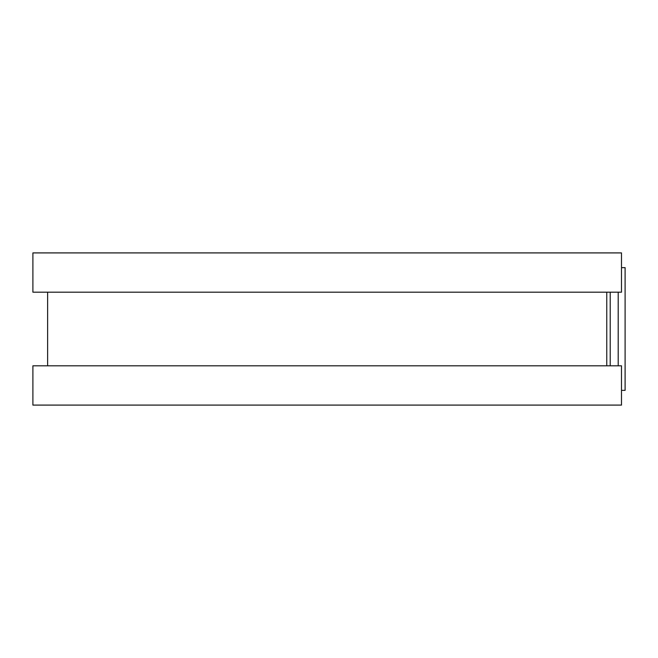 <?xml version="1.0" encoding="UTF-8"?>
<svg xmlns="http://www.w3.org/2000/svg" width="658" height="658" viewBox="0 0 658 658"><rect width="100%" height="100%" fill="white"/><g stroke="black" fill="none" stroke-linecap="round" stroke-linejoin="round"><path stroke-width="0.99" d="M621.489 267.633L625.1 267.633L625.1 390.367L621.489 390.367M606.766 292.185L606.766 365.815L606.766 292.185M621.489 252.911L621.489 292.185L32.9 292.185L32.9 252.911L621.489 252.911M621.489 365.815L621.489 405.089L32.9 405.089L32.9 365.815L621.489 365.815M610.213 292.185L610.213 365.815M618.199 292.185L618.199 365.815M47.631 292.185L47.631 365.815"/></g></svg>
